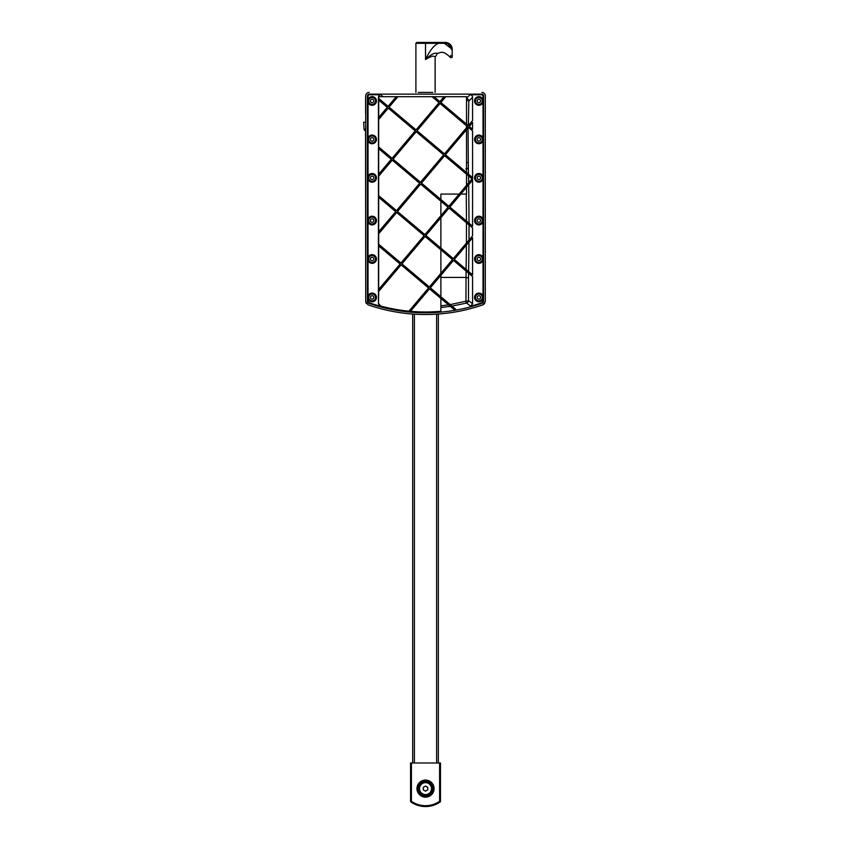 <?xml version="1.0" encoding="UTF-8"?>
<svg xmlns="http://www.w3.org/2000/svg" width="849" height="849" viewBox="0 0 849 849"><rect width="100%" height="100%" fill="white"/><g stroke="black" fill="none" stroke-linecap="round" stroke-linejoin="round"><path stroke-width="1.27" d="M418.249 92.424L432.778 92.424M438.328 762.986L438.328 314.045A175.117 175.117 0 0 0 483.028 304.802L485.31 301.597L485.31 95.831A3.438 3.417 -45 0 0 481.903 92.424M412.699 762.986L412.699 314.045A175.117 175.117 0 0 1 368.01 304.802A175.117 175.117 0 0 0 483.028 304.802L484.683 303.56M365.558 130.746L365.717 301.597L366.344 303.56M369.124 92.424A3.438 3.417 -135 0 0 365.717 95.831L365.717 96.489A4.266 4.266 0 0 0 365.611 97.444L365.611 113.246L365.611 97.444M365.717 122.214L365.717 113.246M454.289 259.433L472.575 274.874L472.575 237.773L454.289 259.433M453.313 258.616L472.575 235.789L472.575 227.925L449.036 208.058L425.89 235.47L453.313 258.616M449.864 207.071L472.575 226.248L472.575 180.158L449.864 207.071M472.023 178.831L472.575 179.298L472.575 178.173L472.023 178.831L444.6 155.696L421.465 183.108L448.877 206.254L472.023 178.831M469.274 126.459L472.575 129.239L472.575 122.553L469.274 126.459M432.035 96.69L397.894 96.69L389.075 107.144L416.052 129.918L439.082 102.644L432.035 96.69L434.009 96.69L439.899 101.668L444.101 96.69L445.778 96.69L440.875 102.496L468.298 125.631L472.575 120.558L472.575 97.285A2.579 2.558 -45 0 0 470.028 94.738L466.515 98.24M420.488 182.28L443.624 154.868L416.212 131.722L393.066 159.145L420.488 182.28M378.675 291.409L378.452 303.73L380.341 306.192A172.803 172.803 0 0 1 369.177 302.764L368.572 303.189L367.437 301.586L367.437 95.841A1.719 1.709 -135 0 1 369.135 94.133L481.892 94.133A1.719 1.709 -45 0 1 483.59 95.841L482.996 96.436L482.996 301.162L481.85 302.764A172.803 172.803 0 0 1 470.686 306.192L472.575 303.73L472.575 276.551L453.462 260.42L430.326 287.832L455.658 309.216L454.024 309.524L429.498 288.819L410.492 311.328A172.58 172.58 0 0 1 408.942 311.18L428.522 287.991L401.099 264.846L378.675 291.409L378.675 289.424L400.123 264.018L378.675 245.923L378.675 244.247L400.951 263.041L424.086 235.629L396.674 212.483L378.675 233.804L378.675 231.819L395.687 211.656L378.675 197.297L378.675 195.62L396.515 210.679L419.661 183.257L392.238 160.121L378.675 176.189L378.675 174.204L391.262 159.294L378.675 148.671L378.675 146.994L392.089 158.317L415.225 130.895L388.248 108.131L378.675 119.465L378.675 117.491L387.271 107.303L378.675 100.044L378.675 98.367L388.099 106.327L396.228 96.69L378.813 96.69A2.579 2.558 -135 0 0 378.675 97.508L378.675 98.367M429.339 287.004L452.485 259.592L425.062 236.447L401.927 263.869L429.339 287.004M467.47 126.607L440.058 103.461L417.029 130.746L444.452 153.881L467.47 126.607M424.914 234.642L448.049 207.23L420.637 184.084L397.502 211.507L424.914 234.642M468.457 127.435L445.428 154.709L472.575 177.621L472.575 130.916L468.457 127.435M455.658 309.216A172.644 172.644 0 0 1 454.024 309.524M440.886 199.504L440.886 194.071L459.16 194.071M460.837 194.071L466.515 194.071L466.515 187.342M444.101 96.69L434.009 96.69M466.515 124.134L466.515 96.69L445.778 96.69M396.228 96.69L397.894 96.69M378.675 148.671L378.675 174.204M378.675 119.465L378.675 146.994M378.675 100.044L378.675 117.491M466.515 127.743L466.515 125.801M466.515 172.506L466.515 129.727M440.886 215.72L440.886 201.181M440.886 248.131L440.886 217.705M440.886 273.325L440.886 249.808M440.886 296.757L440.886 275.309M410.492 311.328A172.58 172.58 0 0 0 440.886 311.296L440.886 298.434M378.675 303.56L380.564 306.022A172.58 172.58 0 0 0 408.942 311.18M378.675 245.923L378.675 289.424M378.675 233.804L378.675 244.247M378.675 197.297L378.675 231.819M378.675 176.189L378.675 195.62M466.515 185.358L466.515 174.183M483.59 95.841L483.59 301.586L482.455 303.189L481.85 302.764M369.177 302.764L368.031 301.162L368.031 96.436L367.437 95.841M378.452 303.73L378.452 97.285A2.579 2.558 -135 0 1 381.01 94.738L369.729 94.738A1.719 1.709 -135 0 0 368.031 96.436M368.031 257.555A4.341 4.341 0 0 1 374.706 255.507A4.341 4.341 0 0 1 374.706 262.49A4.341 4.341 0 0 1 368.031 260.431M368.031 296.004A4.341 4.341 0 0 1 374.706 293.945A4.341 4.341 0 0 1 374.706 300.928A4.341 4.341 0 0 1 368.031 298.869M368.031 99.524A4.341 4.341 0 0 1 374.706 97.476A4.341 4.341 0 0 1 374.706 104.459A4.341 4.341 0 0 1 368.031 102.4M368.031 137.973A4.341 4.341 0 0 1 374.706 135.914A4.341 4.341 0 0 1 374.706 142.897A4.341 4.341 0 0 1 368.031 140.838M368.031 176.412A4.341 4.341 0 0 1 374.706 174.353A4.341 4.341 0 0 1 374.706 181.336A4.341 4.341 0 0 1 368.031 179.277M368.031 219.116A4.341 4.341 0 0 1 374.706 217.068A4.341 4.341 0 0 1 374.706 224.04A4.341 4.341 0 0 1 368.031 221.992M482.996 96.436A1.719 1.709 -45 0 0 481.298 94.738L470.028 94.738M482.996 298.869A4.341 4.341 0 0 1 476.331 300.928A4.341 4.341 0 0 1 476.331 293.945A4.341 4.341 0 0 1 482.996 296.004M482.996 260.431A4.341 4.341 0 0 1 476.331 262.49A4.341 4.341 0 0 1 476.331 255.507A4.341 4.341 0 0 1 482.996 257.555M482.996 221.992A4.341 4.341 0 0 1 476.331 224.04A4.341 4.341 0 0 1 476.331 217.068A4.341 4.341 0 0 1 482.996 219.116M482.996 179.277A4.341 4.341 0 0 1 476.331 181.336A4.341 4.341 0 0 1 476.331 174.353A4.341 4.341 0 0 1 482.996 176.412M482.996 140.838A4.341 4.341 0 0 1 476.331 142.897A4.341 4.341 0 0 1 476.331 135.914A4.341 4.341 0 0 1 482.996 137.973M482.996 102.4A4.341 4.341 0 0 1 476.331 104.459A4.341 4.341 0 0 1 476.331 97.476A4.341 4.341 0 0 1 482.996 99.524M440.886 307.54L450.299 306.372M451.976 306.107L466.557 303.051L470.686 306.192M482.455 303.189A173.398 173.398 0 0 1 368.572 303.189M466.515 100.49A2.558 0.562 -178.9 0 1 468.828 101.042A2.558 2.547 45 0 0 466.515 98.495M466.069 271.054L465.942 301.193L466.557 303.051A2.558 2.547 128 0 0 468.489 300.578A2.558 0.616 -1.2 0 1 465.942 301.193L450.193 304.6M466.515 162.573L468.298 162.573L468.043 127.923M466.281 194.071L466.483 221.111M466.494 222.788L466.43 243.069M466.419 245.074L466.101 269.409M448.516 304.865L440.886 305.831M368.71 220.56A3.417 3.417 0 0 0 373.836 223.51A3.417 3.417 0 0 0 373.836 217.599A3.417 3.417 0 0 0 368.71 220.56M368.71 258.998A3.417 3.417 0 0 0 373.836 261.959A3.417 3.417 0 0 0 373.836 256.037A3.417 3.417 0 0 0 368.71 258.998M368.71 297.437A3.417 3.417 0 0 0 373.836 300.397A3.417 3.417 0 0 0 373.836 294.476A3.417 3.417 0 0 0 368.71 297.437M368.71 177.844A3.417 3.417 0 0 0 373.836 180.805A3.417 3.417 0 0 0 373.836 174.883A3.417 3.417 0 0 0 368.71 177.844M368.71 139.406A3.417 3.417 0 0 0 373.836 142.367A3.417 3.417 0 0 0 373.836 136.445A3.417 3.417 0 0 0 368.71 139.406M368.71 100.967A3.417 3.417 0 0 0 373.836 103.928A3.417 3.417 0 0 0 373.836 98.006A3.417 3.417 0 0 0 368.71 100.967M482.317 297.437A3.417 3.417 0 0 0 477.191 294.476A3.417 3.417 0 0 0 477.191 300.397A3.417 3.417 0 0 0 482.317 297.437M482.317 258.998A3.417 3.417 0 0 0 477.191 256.037A3.417 3.417 0 0 0 477.191 261.959A3.417 3.417 0 0 0 482.317 258.998M482.317 220.56A3.417 3.417 0 0 0 477.191 217.599A3.417 3.417 0 0 0 477.191 223.51A3.417 3.417 0 0 0 482.317 220.56M482.317 177.844A3.417 3.417 0 0 0 477.191 174.883A3.417 3.417 0 0 0 477.191 180.805A3.417 3.417 0 0 0 482.317 177.844M482.317 139.406A3.417 3.417 0 0 0 477.191 136.445A3.417 3.417 0 0 0 477.191 142.367A3.417 3.417 0 0 0 482.317 139.406M482.317 100.967A3.417 3.417 0 0 0 477.191 98.006A3.417 3.417 0 0 0 477.191 103.928A3.417 3.417 0 0 0 482.317 100.967M480.608 100.967A1.709 1.709 0 0 0 478.051 99.482A1.709 1.709 0 0 0 478.051 102.442A1.709 1.709 0 0 0 480.608 100.967M480.608 139.406A1.709 1.709 0 0 0 478.051 137.92A1.709 1.709 0 0 0 478.051 140.881A1.709 1.709 0 0 0 480.608 139.406M480.608 177.844A1.709 1.709 0 0 0 478.051 176.369A1.709 1.709 0 0 0 478.051 179.319A1.709 1.709 0 0 0 480.608 177.844M480.608 220.56A1.709 1.709 0 0 0 478.051 219.074A1.709 1.709 0 0 0 478.051 222.035A1.709 1.709 0 0 0 480.608 220.56M480.608 258.998A1.709 1.709 0 0 0 478.051 257.512A1.709 1.709 0 0 0 478.051 260.473A1.709 1.709 0 0 0 480.608 258.998M480.608 297.437A1.709 1.709 0 0 0 478.051 295.951A1.709 1.709 0 0 0 478.051 298.912A1.709 1.709 0 0 0 480.608 297.437M370.419 100.967A1.709 1.709 0 0 0 372.976 102.442A1.709 1.709 0 0 0 372.976 99.482A1.709 1.709 0 0 0 370.419 100.967M370.419 139.406A1.709 1.709 0 0 0 372.976 140.881A1.709 1.709 0 0 0 372.976 137.92A1.709 1.709 0 0 0 370.419 139.406M370.419 177.844A1.709 1.709 0 0 0 372.976 179.319A1.709 1.709 0 0 0 372.976 176.369A1.709 1.709 0 0 0 370.419 177.844M370.419 297.437A1.709 1.709 0 0 0 372.976 298.912A1.709 1.709 0 0 0 372.976 295.951A1.709 1.709 0 0 0 370.419 297.437M370.419 258.998A1.709 1.709 0 0 0 372.976 260.473A1.709 1.709 0 0 0 372.976 257.512A1.709 1.709 0 0 0 370.419 258.998M370.419 220.56A1.709 1.709 0 0 0 372.976 222.035A1.709 1.709 0 0 0 372.976 219.074A1.709 1.709 0 0 0 370.419 220.56M368.01 304.802L365.717 301.597L365.717 95.831M485.31 301.597L485.31 95.831M365.717 130.757A1.709 1.709 0 0 1 364.051 129.133L365.76 130.757M365.611 122.214L363.69 122.214L364.051 129.133L365.717 129.133M411.415 762.986L411.415 801.297L410.566 801.297A0.849 0.849 0 0 0 410.566 801.371A0.849 0.849 0 0 1 410.566 801.297A0.849 0.849 0 0 0 410.937 801.997A0.849 0.849 0 0 1 410.566 801.297L410.566 762.986L440.461 762.986L440.461 801.297A0.849 0.849 0 0 1 440.1 801.997A0.849 0.849 0 0 0 440.461 801.371A0.849 0.849 0 0 1 440.1 801.997L439.612 801.297L440.461 801.297A0.849 0.849 0 0 1 440.1 801.997A25.629 25.629 0 0 1 410.937 801.997A0.849 0.849 0 0 1 410.566 801.371A0.849 0.849 0 0 0 410.937 801.997L411.415 801.297A24.77 24.77 0 0 0 439.612 801.297L439.612 762.986M432.778 788.615A7.259 7.259 0 0 1 421.879 794.897A7.259 7.259 0 0 1 421.879 782.322A7.259 7.259 0 0 1 432.778 788.615M434.062 788.615A8.543 8.543 0 0 1 421.242 796.012A8.543 8.543 0 0 1 421.242 781.218A8.543 8.543 0 0 1 434.062 788.615M423.29 789.888L425.519 791.172L427.737 789.888L427.737 787.331L425.519 786.047L423.29 787.331L423.29 789.888M419.533 788.615A5.975 5.975 0 0 0 428.501 793.794A5.975 5.975 0 0 0 428.501 783.436A5.975 5.975 0 0 0 419.533 788.615M445.375 43.299L438.668 43.299L444.345 43.299L452.209 49.284A6.834 6.834 -90 0 0 445.375 42.45L425.519 42.45L445.375 42.45A6.834 6.834 90 0 1 452.209 49.284L452.188 48.754L451.297 49.338C450.458 60.268 450.458 60.268 451.297 49.338L451.339 48.818A5.975 5.975 90 0 0 445.375 43.299L445.375 42.45A6.834 6.834 90 0 1 452.188 48.754A6.834 6.834 -90 0 0 445.375 42.45L446.107 42.492M435.123 92.424L435.123 57.254C434.317 55.291 431.112 56.055 425.519 59.536C429.838 50.324 434.221 44.912 438.668 43.299L425.519 43.299L425.519 42.45L416.763 42.45L415.904 43.299L425.519 43.299L425.519 59.536C430.984 54.357 434.943 52.341 437.415 53.476C434.943 52.341 430.984 54.357 425.519 59.536M452.209 49.592C452.209 57.499 452.209 57.499 452.209 49.592C452.209 57.499 452.209 57.499 452.209 49.592M435.123 57.254L437.415 53.476C441.745 52.001 443.337 50.707 450.713 57.7L450.798 55.376M482.996 301.162L483.59 301.586M367.437 301.586L368.031 301.162M382.963 96.69L381.01 94.738M369.135 94.133L369.729 94.738M481.298 94.738L481.892 94.133M465.814 168.909L468.361 168.229L468.298 162.573M440.886 277.4L465.942 277.4L468.489 278.016L468.584 273.187M468.616 271.531L468.988 242.018M468.998 240.023L469.041 224.943M469.041 223.266L468.701 184.753M468.669 182.811L468.531 175.892M468.499 174.183L468.361 168.229M472.575 303.73L468.489 300.578L468.489 278.016M468.34 125.578L468.828 101.042L472.575 97.285M414.408 314.162L414.408 762.986M436.619 762.986L436.619 314.162M415.904 43.299L415.904 92.424M450.713 57.7L452.177 57.361L452.209 49.284L447.041 42.652"/></g></svg>
